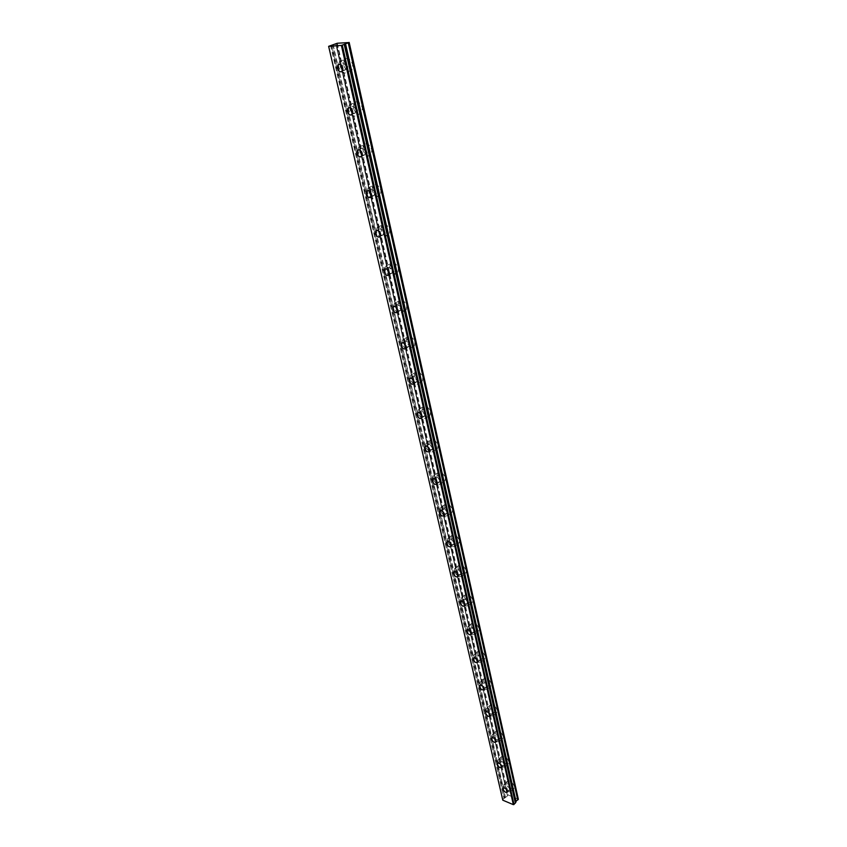 <?xml version="1.0" encoding="UTF-8"?>
<svg xmlns="http://www.w3.org/2000/svg" width="847" height="847" viewBox="0 0 847 847"><rect width="100%" height="100%" fill="white"/><g stroke="black" fill="none" stroke-linecap="round" stroke-linejoin="round"><path stroke-width="0.64" stroke-dasharray="4.24 3.18" d="M342.728 70.153L345.555 69.814L345.957 66.617C344.644 63.186 343.014 62.212 341.076 63.705L340.653 64.647M509.608 788.959C508.264 786.281 506.813 785.349 505.257 786.164L505.204 787.128C506.548 789.806 507.999 790.727 509.555 789.912L509.608 788.959M503.997 764.174C502.652 761.464 501.18 760.532 499.614 761.379L499.55 762.385C500.895 765.095 502.356 766.027 503.933 765.169L503.997 764.174M495.209 739.336L498.184 739.855L498.248 738.796C496.893 736.064 495.421 735.132 493.833 736.011L494.595 738.679M489.492 713.608L492.287 713.926L492.361 712.825C491.006 710.051 489.524 709.119 487.914 710.04L488.454 712.486M483.563 687.192L486.252 687.372L486.337 686.208C484.971 683.413 483.478 682.491 481.858 683.434L482.25 685.731M477.464 660.088L480.069 660.173L480.164 658.955C478.799 656.118 477.295 655.197 475.654 656.181L475.929 658.352M471.186 632.296L473.738 632.307L473.833 631.015C472.467 628.156 470.953 627.235 469.291 628.252L469.471 630.316M464.728 603.805L467.237 603.731L467.343 602.386C465.977 599.485 464.452 598.564 462.78 599.612L462.875 601.582M458.1 574.573L460.577 574.446L460.694 573.027C459.318 570.095 457.793 569.173 456.099 570.253L456.12 572.138M451.292 544.579L453.738 544.399L453.865 542.906C452.499 539.941 450.953 539.02 449.249 540.142L449.196 541.932M444.294 513.811L446.729 513.578L446.867 512.001C445.49 509.005 443.944 508.084 442.219 509.238L442.113 510.942M437.094 482.218L439.529 481.943L439.678 480.281C438.312 477.242 436.745 476.321 434.998 477.517L434.839 479.148M429.694 449.778L432.139 449.471L432.298 447.703C430.932 444.643 429.365 443.722 427.597 444.94L427.396 446.507M422.092 416.449L424.538 416.11L424.718 414.257C423.352 411.155 421.774 410.223 419.996 411.483L419.741 412.976M414.268 382.209L416.735 381.849L416.936 379.88C415.57 376.735 413.982 375.814 412.182 377.106L411.896 378.524M406.221 347.016L408.709 346.635L408.921 344.538C407.566 341.373 405.978 340.441 404.157 341.765L403.839 343.109M397.942 310.817L400.462 310.425L400.695 308.213C399.339 304.994 397.741 304.073 395.898 305.418L395.56 306.709M389.419 273.581L391.97 273.179L392.225 270.828C390.869 267.588 389.271 266.657 387.407 268.033L387.047 269.251M380.631 235.265L383.236 234.863L383.511 232.364C382.166 229.082 380.557 228.15 378.683 229.558L378.302 230.712M371.589 195.816L374.236 195.413L374.543 192.767C373.199 189.442 371.579 188.5 369.694 189.94L369.292 191.03M362.262 155.181L364.962 154.789L365.301 151.973C363.966 148.617 362.347 147.674 360.43 149.125L360.028 150.163M352.648 113.318L355.401 112.947L355.772 109.941C354.448 106.553 352.828 105.589 350.902 107.071L350.489 108.056M343.638 65.134L344.348 59.629C347.672 57.077 350.457 58.729 352.701 64.594L351.992 70.047C348.668 72.62 345.883 70.979 343.638 65.134M338.567 64.34L339.488 61.513C342.813 58.962 345.597 60.624 347.852 66.5L347.164 71.974C343.84 74.536 341.055 72.895 338.789 67.029L338.556 64.69M506.834 783.221L506.93 781.559C509.608 780.151 512.096 781.749 514.394 786.334L514.288 787.975C511.609 789.372 509.121 787.795 506.834 783.221M503.626 786.471L503.732 784.82C506.4 783.422 508.888 785.021 511.196 789.616L511.09 791.257C508.422 792.654 505.934 791.056 503.626 786.471M501.223 758.52L501.329 756.794C504.029 755.333 506.538 756.911 508.846 761.548L508.729 763.274C506.03 764.735 503.52 763.147 501.223 758.52M497.962 761.76L498.078 760.024C500.768 758.563 503.277 760.161 505.595 764.809L505.479 766.524C502.779 767.985 500.281 766.387 497.962 761.76M495.474 733.248L495.601 731.437C498.322 729.913 500.852 731.501 503.16 736.191L503.033 737.991C500.302 739.505 497.782 737.928 495.474 733.248M492.171 736.456L492.287 734.635C495.008 733.131 497.538 734.72 499.857 739.42L499.741 741.22C497.009 742.734 494.489 741.146 492.171 736.456M489.598 707.383L489.725 705.477C492.488 703.899 495.029 705.477 497.348 710.22L497.21 712.115C494.447 713.682 491.906 712.105 489.598 707.383M486.231 710.559L486.358 708.643C489.111 707.076 491.652 708.674 493.981 713.418L493.854 715.313C491.101 716.88 488.56 715.292 486.231 710.559M483.573 680.893L483.722 678.881C486.506 677.251 489.058 678.828 491.387 683.624L491.239 685.604C488.454 687.245 485.892 685.668 483.573 680.893M480.154 684.027L480.291 682.026C483.076 680.395 485.638 681.983 487.967 686.79L487.83 688.77C485.045 690.4 482.483 688.823 480.154 684.027M477.412 653.746L477.56 651.65C480.376 649.956 482.949 651.534 485.278 656.383L485.119 658.468C482.303 660.162 479.73 658.585 477.412 653.746M473.928 656.859L474.087 654.752C476.893 653.069 479.466 654.657 481.805 659.506L481.657 661.592C478.841 663.275 476.268 661.698 473.928 656.859M471.091 625.944L471.26 623.731C474.108 621.984 476.692 623.561 479.021 628.463L478.851 630.655C476.003 632.402 473.42 630.835 471.091 625.944M467.555 629.014L467.713 626.801C470.561 625.054 473.145 626.642 475.495 631.555L475.326 633.747C472.478 635.494 469.894 633.916 467.555 629.014M464.611 597.442L464.802 595.123C467.671 593.313 470.276 594.88 472.615 599.845L472.425 602.153C469.545 603.964 466.941 602.386 464.611 597.442M461.012 600.47L461.192 598.141C464.061 596.341 466.676 597.918 469.016 602.895L468.836 605.203C465.966 607.003 463.351 605.425 461.012 600.47M457.973 568.231L458.174 565.775C461.086 563.911 463.701 565.478 466.041 570.497L465.839 572.921C462.928 574.795 460.302 573.228 457.973 568.231M454.31 571.206L454.5 568.761C457.412 566.897 460.027 568.475 462.377 573.504L462.187 575.928C459.275 577.792 456.649 576.225 454.31 571.206M451.165 538.258L451.387 535.685C454.32 533.758 456.957 535.325 459.296 540.397L459.074 542.959C456.131 544.886 453.494 543.319 451.165 538.258M447.428 541.201L447.65 538.607C450.583 536.691 453.219 538.269 455.57 543.351L455.358 545.913C452.414 547.84 449.778 546.262 447.428 541.201M444.177 507.522L444.421 504.801C447.385 502.811 450.043 504.389 452.383 509.513L452.139 512.213C449.164 514.203 446.517 512.636 444.177 507.522M440.376 510.402L440.609 507.681C443.574 505.701 446.231 507.279 448.582 512.424L448.349 515.124C445.48 517.115 442.833 515.601 440.429 510.593L440.376 510.402M437.01 475.972L437.274 473.102C440.271 471.059 442.939 472.626 445.278 477.814L445.014 480.662C442.007 482.716 439.339 481.149 437.01 475.972M433.145 478.83L433.389 475.929C436.385 473.886 439.064 475.463 441.414 480.673L441.149 483.521C438.185 485.564 435.517 484.018 433.156 478.862M429.651 443.584L429.937 440.556C432.965 438.45 435.654 440.027 437.984 445.278L437.698 448.285C434.659 450.392 431.981 448.825 429.651 443.584M425.67 446.21L425.988 443.32C429.006 441.223 431.695 442.801 434.045 448.063L433.759 451.08C430.731 453.177 428.053 451.61 425.702 446.358L425.692 446.284M422.092 410.329L422.399 407.121C425.469 404.961 428.169 406.539 430.498 411.843L430.181 415.03C427.121 417.19 424.421 415.623 422.092 410.329M418.005 412.711L418.376 409.821C421.435 407.672 424.135 409.249 426.475 414.575L426.168 417.762C423.108 419.921 420.408 418.344 418.069 413.04L418.026 412.817M414.321 376.163L414.67 372.765C417.762 370.552 420.472 372.129 422.801 377.497L422.462 380.875C419.36 383.088 416.65 381.521 414.321 376.163M410.128 378.281L410.562 375.401C413.654 373.188 416.364 374.776 418.704 380.165L418.376 383.532C415.284 385.745 412.563 384.167 410.223 378.8L410.149 378.418M406.348 341.055L406.719 337.455C409.842 335.19 412.574 336.767 414.892 342.199L414.522 345.767C411.388 348.043 408.667 346.465 406.348 341.055M402.039 342.887L402.526 340.018C405.649 337.752 408.381 339.34 410.721 344.793L410.35 348.361C407.227 350.626 404.495 349.049 402.166 343.617L402.06 343.046M398.143 304.952L398.556 301.14C401.711 298.822 404.443 300.41 406.761 305.905L406.348 309.684C403.193 312.003 400.451 310.436 398.143 304.952M393.717 306.487L394.279 303.628C397.434 301.31 400.176 302.908 402.494 308.414L402.103 312.194C398.948 314.523 396.205 312.935 393.876 307.44L393.739 306.678M389.705 267.832L390.149 263.788C393.347 261.416 396.089 263.015 398.397 268.563L397.952 272.575C394.755 274.947 392.013 273.369 389.705 267.832M385.173 269.039L385.787 266.18C388.974 263.819 391.727 265.418 394.046 270.987L393.611 275.01C390.425 277.382 387.672 275.794 385.353 270.235L385.194 269.261M381.023 229.632L381.51 225.334C384.729 222.92 387.492 224.529 389.789 230.14L389.302 234.397C386.084 236.821 383.32 235.233 381.023 229.632M376.386 230.5L377.063 227.652C380.271 225.238 383.035 226.848 385.343 232.48L384.866 236.747C381.648 239.161 378.895 237.562 376.576 231.951L376.396 230.744M372.087 190.31L372.627 185.747C375.877 183.291 378.641 184.911 380.928 190.586L380.388 195.117C377.137 197.573 374.374 195.975 372.087 190.31M367.344 190.808L368.074 187.97C371.325 185.514 374.088 187.134 376.386 192.83L375.867 197.362C372.616 199.828 369.853 198.219 367.545 192.534L367.344 191.083M362.887 149.824L363.479 144.975C366.751 142.487 369.525 144.106 371.801 149.845L371.208 154.662C367.937 157.161 365.163 155.552 362.887 149.824M358.027 149.93L358.832 147.092C362.103 144.593 364.877 146.224 367.164 151.984L366.592 156.811C363.321 159.31 360.536 157.69 358.249 151.952L358.027 150.226M353.411 108.12L354.057 102.953C357.36 100.433 360.134 102.064 362.4 107.865L361.754 112.99C358.45 115.531 355.666 113.9 353.411 108.12M348.445 107.791L349.303 104.954C352.596 102.434 355.38 104.075 357.656 109.898L357.021 115.033C353.728 117.564 350.944 115.933 348.668 110.131L348.435 108.109M502.79 800.182L328.647 46.204M502.705 799.716L503.954 798.425L330.595 45.473M330.955 45.367L503.954 798.425M504.209 798.276L505.479 797.408L332.818 44.775M479.984 685.159L505.479 797.408M505.712 797.313L507.512 795.841L335.772 43.875L507.395 795.577M335.814 43.652L507.385 795.534M507.427 795.407L336.248 43.493M336.725 43.356L507.702 795.121M508.052 794.952L518.343 799.261M515.939 801.082L516.067 801.675M518.258 798.986L349.112 42.35M337.286 43.239L508.465 794.878M333.125 44.7L357.381 150.47M357.392 150.512L366.74 191.295M366.762 191.369L375.835 230.924M375.856 231.03L384.654 269.42M384.686 269.537L393.241 306.836M393.262 306.953L401.573 343.194M401.605 343.331L409.683 378.556M409.715 378.694L417.571 412.965M417.603 413.092L425.247 446.443M425.279 446.57L432.722 479.042M432.753 479.158L440.006 510.794M440.027 510.9L447.1 541.72M447.121 541.815L454.013 571.863M454.024 571.947L460.747 601.243M460.757 601.317L467.322 629.903M467.332 629.956L473.727 657.854M473.738 657.897L479.984 685.138M331.939 45.113L504.918 797.99M504.664 798.139L331.579 45.219M339.732 64.234L341.076 63.705M503.446 788.006L505.257 786.164M497.792 763.189L499.614 761.379M492.012 737.779L493.833 736.011M486.093 711.766L487.914 710.04M480.027 685.117L481.858 683.434M473.822 657.812L475.654 656.181M467.47 629.829L469.291 628.252M460.959 601.148L462.78 599.612M454.288 571.736L456.099 570.253M447.449 541.551L449.249 540.142M440.429 510.593L442.219 509.238M433.24 478.809L434.998 477.517M425.85 446.168L427.597 444.94M418.28 412.637L419.996 411.483M410.499 378.196L412.182 377.106M402.494 342.781L404.157 341.765M394.279 306.36L395.898 305.418M385.84 268.901L387.407 268.033M377.148 230.352L378.683 229.558M368.201 190.66L369.694 189.94M358.99 149.781L360.43 149.125M349.504 107.664L350.902 107.071M339.488 61.513L344.348 59.629M503.732 784.82L506.93 781.559M498.078 760.024L501.329 756.794M492.287 734.635L495.601 731.437M486.358 708.643L489.725 705.477M480.291 682.026L483.722 678.881M474.087 654.752L477.56 651.65M467.713 626.801L471.26 623.731M461.192 598.141L464.802 595.123M454.5 568.761L458.174 565.775M447.65 538.607L451.387 535.685M440.609 507.681L444.421 504.801M433.389 475.929L437.274 473.102M425.988 443.32L429.937 440.556M418.376 409.821L422.399 407.121M410.562 375.401L414.67 372.765M402.526 340.018L406.719 337.455M394.279 303.628L398.556 301.14M385.787 266.18L390.149 263.788M377.063 227.652L381.51 225.334M368.074 187.97L372.627 185.747M358.832 147.092L363.479 144.975M349.303 104.954L354.057 102.953M342.315 71.095L345.555 69.814M507.417 792.114L509.555 789.912M501.763 767.35L503.933 765.169M495.971 742.004L498.184 739.855M490.042 716.064L492.287 713.926M483.965 689.49L486.252 687.372M477.75 662.269L480.069 660.173M471.366 634.371L473.738 632.307M464.834 605.774L467.237 603.731M458.121 576.447L460.577 574.446M451.25 546.379L453.738 544.399M444.188 515.527L446.729 513.578M436.936 483.849L439.529 481.943M429.493 451.335L432.139 449.471M421.848 417.942L424.538 416.11M413.992 383.627L416.735 381.849M405.914 348.361L408.709 346.635M397.603 312.098L400.462 310.425M389.059 274.809L391.97 273.179M380.261 236.429L383.236 234.863M371.198 196.917L374.236 195.413M361.86 156.229L364.962 154.789M352.236 114.303L355.401 112.947M345.534 43.705L515.939 801.4M335.825 43.779L507.512 795.841M347.164 71.974L351.992 70.047M511.09 791.257L514.288 787.975M505.479 766.524L508.729 763.274M499.741 741.22L503.033 737.991M493.854 715.313L497.21 712.115M487.83 688.77L491.239 685.604M481.657 661.592L485.119 658.468M475.326 633.747L478.851 630.655M468.836 605.203L472.425 602.153M462.187 575.928L465.839 572.921M455.358 545.913L459.074 542.959M448.349 515.124L452.139 512.213M441.149 483.521L445.014 480.662M433.759 451.08L437.698 448.285M426.168 417.762L430.181 415.03M418.376 383.532L422.462 380.875M410.35 348.361L414.522 345.767M402.103 312.194L406.348 309.684M393.611 275.01L397.952 272.575M384.866 236.747L389.302 234.397M375.867 197.362L380.388 195.117M366.592 156.811L371.208 154.662M357.021 115.033L361.754 112.99"/><path stroke-width="1.27" d="M340.653 64.647L340.674 66.924L342.728 70.153M342.707 67.887C341.383 64.457 339.753 63.483 337.826 64.975L337.424 68.194C338.747 71.624 340.378 72.588 342.315 71.095L342.707 67.887M507.469 791.151C506.125 788.472 504.664 787.53 503.107 788.345L503.054 789.309C504.41 791.987 505.86 792.919 507.417 792.114L507.469 791.151M501.826 766.344C500.471 763.634 498.999 762.702 497.433 763.549L497.369 764.555C498.724 767.266 500.185 768.197 501.763 767.35L501.826 766.344M496.035 740.956C494.68 738.213 493.208 737.282 491.62 738.161L491.546 739.219C492.912 741.961 494.383 742.883 495.971 742.004L496.035 740.956M490.117 714.953C488.751 712.189 487.269 711.258 485.67 712.168L485.596 713.28C486.951 716.043 488.433 716.975 490.042 716.064L490.117 714.953M484.05 688.325C482.684 685.519 481.191 684.598 479.571 685.541L479.487 686.705C480.852 689.511 482.345 690.432 483.965 689.49L484.05 688.325M477.835 661.041C476.469 658.214 474.966 657.283 473.325 658.267L473.24 659.485C474.606 662.322 476.109 663.243 477.75 662.269L477.835 661.041M471.461 633.09C470.096 630.221 468.582 629.289 466.93 630.306L466.835 631.597C468.2 634.456 469.714 635.388 471.366 634.371L471.461 633.09M464.929 604.419C463.563 601.518 462.038 600.597 460.366 601.645L460.26 603C461.636 605.901 463.161 606.823 464.834 605.774L464.929 604.419M458.238 575.028C456.861 572.096 455.337 571.174 453.643 572.254L453.526 573.684C454.903 576.616 456.438 577.538 458.121 576.447L458.238 575.028M451.366 544.886C450.001 541.911 448.455 540.989 446.75 542.112L446.623 543.615C447.999 546.58 449.535 547.501 451.25 546.379L451.366 544.886M444.326 513.938C442.949 510.942 441.393 510.01 439.667 511.165L439.54 512.753C440.906 515.759 442.462 516.681 444.188 515.527L444.326 513.938M434.839 479.148L437.094 482.218C435.718 479.148 434.151 478.227 432.404 479.413L432.256 481.085C433.632 484.124 435.199 485.045 436.936 483.849L437.084 482.187M427.396 446.507L429.694 449.778M429.662 449.577C428.286 446.507 426.719 445.575 424.95 446.803L424.792 448.571C426.168 451.642 427.735 452.563 429.493 451.335L429.662 449.577M419.741 412.976L422.092 416.449M422.028 416.078C420.652 412.965 419.074 412.044 417.296 413.304L417.116 415.178C418.492 418.28 420.07 419.201 421.848 417.942L422.028 416.078M411.896 378.524L414.268 382.209M414.183 381.658C412.817 378.514 411.229 377.582 409.429 378.874L409.239 380.854C410.604 383.998 412.193 384.919 413.992 383.627L414.183 381.658M403.839 343.109L406.221 347.016M406.126 346.275C404.76 343.099 403.161 342.167 401.351 343.49L401.139 345.587C402.505 348.763 404.093 349.684 405.914 348.361L406.126 346.275M395.56 306.709L397.942 310.817M397.836 309.886C396.47 306.678 394.871 305.735 393.04 307.09L392.807 309.314C394.173 312.532 395.771 313.454 397.603 312.098L397.836 309.886M387.047 269.251L389.419 273.581M389.313 272.459C387.947 269.208 386.348 268.266 384.496 269.642L384.242 272.014C385.597 275.254 387.206 276.186 389.059 274.809L389.313 272.459M378.302 230.712L380.631 235.265M380.536 233.931C379.181 230.638 377.571 229.696 375.697 231.104L375.422 233.613C376.777 236.895 378.387 237.838 380.261 236.429L380.536 233.931M369.292 191.03L369.387 192.597L371.589 195.816M371.494 194.259C370.15 190.935 368.53 189.993 366.645 191.422L366.338 194.09C367.693 197.415 369.303 198.357 371.198 196.917L371.494 194.259M360.028 150.163L360.102 151.952L362.262 155.181M362.188 153.402C360.854 150.046 359.223 149.093 357.328 150.544L356.989 153.381C358.334 156.737 359.954 157.69 361.86 156.229L362.188 153.402M350.489 108.056L350.531 110.078L352.648 113.318M352.596 111.306C351.272 107.908 349.642 106.944 347.725 108.416L347.355 111.433C348.689 114.832 350.319 115.785 352.236 114.303L352.596 111.306M348.551 42.699L518.258 799.536L348.233 42.784L517.75 799.917L515.939 801.082M348.233 42.784L345.555 43.832L516.077 801.717M502.79 800.182L328.647 46.341L341.383 45.399L513.346 804.65L502.79 800.182M516.035 801.855L515.368 802.988L344.411 44.372L345.555 43.832M328.647 46.341L337.286 43.239L348.985 42.541M344.411 44.372L341.383 45.399M344.242 44.468L515.368 802.988M515.262 803.2L513.346 804.65M518.258 799.536L349.165 42.435M342.294 45.198L514.013 804.512M494.595 738.679L495.209 739.336M488.454 712.486L489.492 713.608M482.25 685.731L483.563 687.192M475.929 658.352L477.464 660.088M469.471 630.316L471.186 632.296M462.875 601.582L464.728 603.805M456.12 572.138L458.1 574.573M449.196 541.932L451.292 544.579M442.113 510.942L444.294 513.811M440.429 510.593L439.667 511.165M347.736 108.395L349.504 107.664M515.463 802.437L344.676 44.16M344.496 44.256L515.368 802.649M337.826 64.975L339.732 64.234M466.93 630.306L467.47 629.829M460.366 601.645L460.959 601.148M453.643 572.254L454.288 571.736M446.75 542.112L447.449 541.551M432.404 479.413L433.24 478.809M424.95 446.803L425.85 446.168M417.296 413.304L418.28 412.637M409.429 378.874L410.499 378.196M401.351 343.49L402.494 342.781M393.04 307.09L394.279 306.36M384.496 269.642L385.84 268.901M375.697 231.104L377.148 230.352M366.645 191.422L368.201 190.66M357.328 150.544L358.99 149.781M349.165 42.424L518.343 799.282"/></g></svg>

